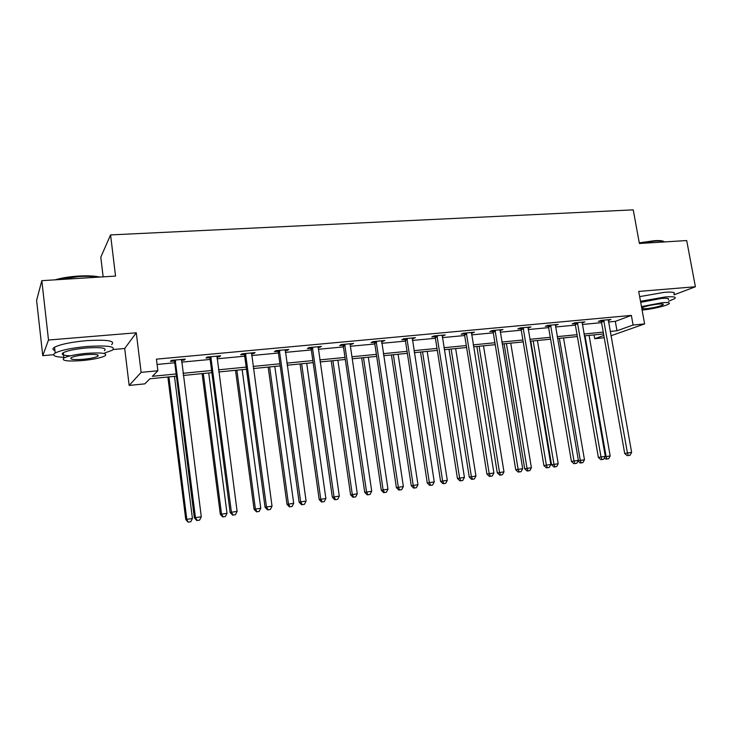 <?xml version="1.0" encoding="UTF-8"?>
<svg xmlns="http://www.w3.org/2000/svg" width="732" height="732" viewBox="0 0 732 732"><rect width="100%" height="100%" fill="white"/><g stroke="black" fill="none" stroke-linecap="round" stroke-linejoin="round"><path stroke-width="1.1" d="M176.421 376.157L149.895 378.773L144.826 383.861L129.161 385.435L141.13 372.378L157.874 370.767L152.357 376.303L176.147 373.97M113.314 349.493L124.696 348.496L129.161 385.435M124.696 348.496L136.28 332.795L48.495 340.023L41.834 280.667L36.6 300.358L42.758 355.661L53.582 354.718M103.148 276.852L100.806 257.17L110.569 234.917L633.235 209.855L639.384 243.491L686.698 240.553L695.4 286.752L638.716 291.428L644.618 323.928L610.918 335.778M604.248 337.754L594.713 338.706L603.845 335.457M594.045 334.908L594.713 338.706M48.495 340.023L42.758 355.661M674.081 294.822L695.4 286.752M608.475 322.007L615.31 321.366L631.359 315.401L156.428 359.156L157.874 370.767M157.087 364.445L174.728 362.779M181.609 362.139L210.157 359.449M217.056 358.808L244.717 356.2M251.625 355.551L278.435 353.034M285.352 352.385L311.338 349.942M318.264 349.292L343.464 346.922M350.39 346.273L374.83 343.976M381.765 343.317L405.473 341.094M412.409 340.444L435.421 338.276M442.348 337.626L464.683 335.531M471.609 334.872L493.286 332.84M500.212 332.191L521.257 330.205M528.184 329.556L548.625 327.634M555.533 326.984L575.389 325.118M582.297 324.468L601.585 322.656M608.228 320.488L610.982 319.491L600.999 320.415L598.401 321.403L601.091 321.156M582.041 322.931L584.859 321.915L574.666 322.867L572.149 323.855L574.894 323.599M555.286 325.429L558.168 324.404L547.746 325.374L545.313 326.362L548.131 326.097M527.937 327.982L530.892 326.939L520.232 327.927L517.89 328.924L520.763 328.659M499.965 330.599L502.994 329.537L492.096 330.553L489.845 331.541L492.792 331.267M471.371 333.27L474.464 332.191L463.319 333.225L461.169 334.222L464.18 333.938M442.11 335.997L445.285 334.908L433.884 335.97L431.834 336.958L434.909 336.674M412.171 338.797L415.428 337.681L403.753 338.77L401.822 339.758L404.97 339.465M381.537 341.652L384.867 340.526L372.917 341.643L371.097 342.631L374.317 342.329M350.289 343.747L350.161 344.598L353.583 343.436L341.35 344.58L339.648 345.568L342.942 345.257M318.036 347.581L321.54 346.419L309.014 347.581L307.44 348.569L310.816 348.258M285.123 350.655L287.237 350.454L288.719 349.475L275.882 350.665L274.445 351.653L277.913 351.333M278.636 351.259L279.734 351.159M251.405 353.803L253.748 353.583L255.093 352.604L241.935 353.831L240.645 354.81L244.195 354.48M216.837 357.033L219.426 356.786L220.625 355.807L207.138 357.06L205.994 358.04L209.636 357.701M181.399 360.336L184.244 360.071L185.287 359.101L171.462 360.382L170.474 361.361L174.198 361.013M136.28 332.795L141.13 372.378M631.359 315.401L633.098 325.035L644.618 323.928M41.834 280.667L115.546 276.083L110.569 234.917M603.58 333.966L584.282 335.869M577.374 336.555L557.51 338.513M550.592 339.2L530.142 341.222M523.215 341.908L502.161 343.985M495.225 344.671L473.54 346.812M466.604 347.499L444.26 349.704M437.315 350.39L414.294 352.659M407.358 353.346L383.632 355.688M376.687 356.374L352.229 358.79M345.294 359.476L320.076 361.965M313.15 362.651L287.136 365.222M280.219 365.899L253.382 368.553M246.474 369.239L218.786 371.966M211.887 372.652L183.311 375.47M610.149 331.44L616.985 330.773L633.098 325.035M183.027 373.293L211.603 370.493M218.502 369.816L246.181 367.107M253.098 366.43L279.926 363.804M286.843 363.127L312.848 360.574M319.783 359.897L345.001 357.426M351.927 356.749L376.385 354.352M383.321 353.666L407.047 351.342M413.992 350.665L437.004 348.405M443.949 347.727L466.284 345.541M473.22 344.863L494.905 342.732M501.841 342.054L522.895 339.996M529.822 339.319L550.272 337.315M557.189 336.638L577.045 334.689M583.962 334.012L603.25 332.118M615.31 321.366L616.985 330.773M608.255 319.957L608.347 320.479M582.187 322.162L582.315 322.913M555.579 324.642L555.707 325.392M528.385 327.177L528.513 327.936M500.578 329.757L500.706 330.525M472.149 332.401L472.277 333.179M443.07 335.11L443.199 335.897M413.324 337.882L413.443 338.678M382.882 340.709L383.001 341.515M351.717 343.61L351.836 344.424M319.802 346.584L319.921 347.407M287.118 349.622L287.237 350.454M253.629 352.742L253.748 353.583M219.307 355.935L219.426 356.786M184.135 359.202L184.244 360.071M604.101 321.138L601.484 322.126L624.698 453.474L627.443 453.026L603.699 320.168M628.321 455.542L629.996 455.286L628.321 455.542L627.443 453.026L631.625 452.394L608.292 319.738M601.484 322.126L600.743 320.515M624.698 453.474L627.223 455.716M629.996 455.286L631.625 452.394M585.024 335.796L606.096 456.558L610.177 455.945L589.086 335.402M605.071 456.731L606.096 456.558L606.984 458.991L605.95 459.156L608.612 458.744L606.984 458.991M610.177 455.945L608.612 458.744M605.95 459.156L604.458 457.82M639.265 242.85L654.509 240.682C659.797 240.38 663 240.727 664.134 241.697M664.564 241.926C663.183 241.075 659.971 240.791 654.939 241.075L639.347 243.289M668.563 301.3L674.776 298.601C676.533 296.918 673.358 296.378 665.26 296.982L640.5 301.273M673.934 294.035C675.673 292.306 672.498 291.739 664.4 292.324L639.658 296.625M640.692 302.334L661.362 298.455C667.218 298.015 669.515 298.409 668.252 299.626M642.092 310.02L642.769 309.965C652.066 309.188 666.825 305.756 669.03 303.826C670.302 302.636 668.005 302.27 662.149 302.728L641.47 306.58M641.854 308.712L646.136 308.703C654.079 307.76 659.724 306.443 663.073 304.75C663.887 303.981 662.405 303.743 658.626 304.036C650.821 304.96 645.185 306.26 641.708 307.925M55.046 279.853C61.625 277.922 69.467 276.659 78.544 276.055C87.566 275.552 94.666 275.891 99.845 277.062M98.317 277.154C93.101 276.312 86.559 276.12 78.69 276.577L57.334 279.706M104.649 352.998L112.28 350.253C116.379 346.474 107.897 345.22 86.843 346.51C71.58 347.984 61.031 350.161 55.202 353.016C51.624 355.432 54.497 356.877 63.812 357.353M111.612 344.644C115.693 340.773 107.211 339.447 86.166 340.673C70.913 342.128 60.372 344.315 54.543 347.233C52.292 348.606 52.42 349.731 54.927 350.591M70.345 355.834C62.998 355.551 60.646 354.508 63.281 352.696C67.472 350.637 75.048 349.072 86.01 348.002C101.181 347.069 107.302 347.965 104.374 350.701M82.506 360.547C93.367 359.458 100.86 357.902 104.987 355.889C107.924 353.217 101.812 352.367 86.632 353.346C75.661 354.425 68.085 355.981 63.885 357.994C61.058 360.748 67.262 361.599 82.506 360.547M85.882 354.663C78.827 355.359 73.95 356.356 71.251 357.664C69.412 359.421 73.41 359.97 83.219 359.302C90.228 358.598 95.069 357.6 97.74 356.301C99.616 354.572 95.672 354.023 85.882 354.663M577.822 323.599L575.297 324.587L598.355 457.418L601.018 456.978L577.429 322.611M601.951 459.513L603.662 459.257L601.951 459.513L601.018 456.978L605.291 456.338L582.123 322.172M575.297 324.587L574.529 322.922M598.355 457.418L600.881 459.687M603.662 459.257L605.291 456.338M550.976 326.106L548.533 327.094L571.427 461.444L574.007 461.014L550.574 325.109M574.986 463.576L576.734 463.31L574.986 463.576L574.007 461.014L578.372 460.364L555.368 324.66M548.533 327.094L547.737 325.374M571.427 461.444L573.952 463.74M576.734 463.31L578.372 460.364M559.376 338.33L580.311 460.419L584.484 459.797L563.521 337.919M578.143 460.776L580.311 460.419L581.245 462.871L580.238 463.036L582.91 462.615L581.245 462.871M584.484 459.797L582.91 462.615M580.238 463.036L578.015 461.014M530.773 341.158L551.553 464.765L558.223 463.722L537.416 340.499M533.18 340.92L553.968 464.363L554.947 466.833L553.978 466.989L556.649 466.577L554.947 466.833M558.223 463.722L556.649 466.577M553.978 466.989L551.553 464.765M523.526 328.677L521.166 329.665L543.894 465.561L546.383 465.149L523.115 327.662M547.417 467.73L549.21 467.464L547.417 467.73L546.383 465.149L550.848 464.481L528.019 327.204M521.166 329.665L520.361 327.918M543.894 465.561L546.42 467.894M549.21 467.464L550.848 464.481M495.454 331.294L493.194 332.282L515.731 469.779L518.128 469.368L495.052 330.278M519.217 471.975L521.047 471.701L519.217 471.975L518.128 469.368L522.703 468.69L500.066 329.812M493.194 332.282L492.38 330.525M515.731 469.779L518.256 472.131M521.047 471.701L522.703 468.69M466.751 333.975L464.591 334.963L486.926 474.08L489.223 473.696L466.339 332.95M490.367 476.322L492.243 476.038L490.367 476.322L489.223 473.696L493.899 472.991L471.472 332.465M464.591 334.963L463.768 333.188M486.926 474.08L489.452 476.477M492.243 476.038L493.899 472.991M504.101 343.793L524.716 468.782L531.395 467.739L510.744 343.134M506.416 343.564L527.04 468.389L528.074 470.886L527.141 471.033L529.812 470.621L528.074 470.886M531.395 467.739L529.812 470.621M527.141 471.033L524.716 468.782M476.843 346.483L497.293 472.89L503.982 471.847L483.495 345.824M479.076 346.263L499.526 472.506L500.615 475.022L499.718 475.169L502.39 474.757L500.615 475.022M503.982 471.847L502.39 474.757M499.718 475.169L497.293 472.89M449 349.237L469.258 477.081L475.946 476.038L455.652 348.578M451.132 349.027L471.399 476.724L472.543 479.259L471.683 479.396L474.354 478.984L472.543 479.259M475.946 476.038L474.354 478.984M471.683 479.396L469.258 477.081M420.525 352.046L440.591 481.372L447.289 480.329L427.186 351.387M422.565 351.845L442.631 481.025L443.83 483.587L443.006 483.724L445.687 483.303L443.83 483.587M447.289 480.329L445.687 483.303M443.006 483.724L440.591 481.372M391.428 354.919L411.274 485.764L417.972 484.721L398.08 354.261M393.358 354.727L413.214 485.435L414.468 488.006L413.69 488.143L416.371 487.722L414.468 488.006M417.972 484.721L416.371 487.722M413.69 488.143L411.274 485.764M361.663 357.857L381.281 490.257L387.978 489.205L368.315 357.198M363.484 357.683L383.111 489.937L384.428 492.535L383.696 492.663L386.377 492.243L384.428 492.535M387.978 489.205L386.377 492.243M383.696 492.663L381.281 490.257M331.212 360.867L350.591 494.85L357.289 493.798L337.864 360.208M332.914 360.702L352.302 494.548L353.684 497.174L352.998 497.293L355.679 496.872L353.684 497.174M357.289 493.798L355.679 496.872M352.998 497.293L350.591 494.85M300.056 363.941L319.179 499.553L325.877 498.501L306.708 363.282M301.639 363.786L320.772 499.27L322.217 501.914L321.577 502.024L324.258 501.612L322.217 501.914M325.877 498.501L324.258 501.612M321.577 502.024L319.179 499.553M268.177 367.089L287.017 504.366L293.706 503.323L274.811 366.439M269.632 366.952L288.481 504.101L290 506.773L289.405 506.873L292.086 506.462L290 506.773M293.706 503.323L292.086 506.462M289.405 506.873L287.017 504.366M235.53 370.319L254.077 509.298L260.757 508.255L242.164 369.66M236.857 370.182L255.404 509.051L256.996 511.75L256.465 511.842L259.137 511.43L256.996 511.75M260.757 508.255L259.137 511.43M256.465 511.842L254.077 509.298M202.105 373.613L220.332 514.349L227.012 513.306L208.721 372.963M203.295 373.503L221.522 514.12L223.187 516.847L222.711 516.929L225.383 516.518L223.187 516.847M227.012 513.306L225.383 516.518M222.711 516.929L220.332 514.349M167.875 376.998L185.763 519.528L192.425 518.485L174.472 376.349M168.909 376.898L186.797 519.327L188.124 522.145L190.787 521.733L188.545 522.072M192.425 518.485L190.787 521.733M188.124 522.145L185.763 519.528M437.388 336.72L435.33 337.708L457.445 478.49L459.632 478.115L436.967 335.677M460.849 480.768L462.761 480.485L460.849 480.768L459.632 478.115L464.427 477.401L442.22 335.192M435.33 337.708L434.497 335.906M457.445 478.49L459.971 480.915M462.761 480.485L464.427 477.401M407.34 339.529L405.391 340.517L427.268 483.01L429.355 482.644L406.919 338.477M430.626 485.325L432.585 485.032L430.626 485.325L429.355 482.644L434.25 481.912L412.29 337.974M405.391 340.517L404.54 338.696M427.268 483.01L429.785 485.462M432.585 485.032L434.25 481.912M376.577 342.411L374.747 343.39L396.378 487.631L398.336 487.283L376.157 341.341M399.681 489.983L401.685 489.681L399.681 489.983L398.336 487.283L403.359 486.533L381.656 340.828M374.747 343.39L373.887 341.551M396.378 487.631L398.894 490.12M401.685 489.681L403.359 486.533M345.092 345.348L343.372 346.337L364.737 492.362L366.576 492.032L344.662 344.269M367.986 494.759L370.044 494.448L367.986 494.759L366.576 492.032L371.719 491.264L350.161 344.598M343.372 346.337L342.512 344.47M364.737 492.362L367.244 494.887M370.044 494.448L371.719 491.264M312.839 348.368L311.256 349.347L332.328 497.211L334.039 496.9L312.399 347.27M335.512 499.654L337.617 499.334L335.512 499.654L334.039 496.9L339.309 496.113L318.173 346.73M311.256 349.347L310.377 347.462M332.328 497.211L334.826 499.773M337.617 499.334L339.309 496.113M279.798 351.452L278.343 352.431L299.113 502.17L300.687 501.887L279.359 350.344M302.243 504.668L304.393 504.339L302.243 504.668L300.687 501.887L306.086 501.081L285.27 349.795M278.343 352.431L277.465 350.518M299.113 502.17L301.602 504.778M304.393 504.339L306.086 501.081M245.943 354.617L244.634 355.596L265.066 507.267L266.494 507.002L245.504 353.492M268.132 509.801L270.337 509.472L268.132 509.801L266.494 507.002L272.03 506.169L251.561 352.934M244.634 355.596L243.738 353.657M265.066 507.267L267.546 509.902M270.337 509.472L272.03 506.169M211.237 357.866L210.075 358.836L230.15 512.492L231.431 512.244L210.789 356.722M233.151 515.072L235.42 514.733L233.151 515.072L231.431 512.244L237.113 511.394L217.001 356.145M210.075 358.836L209.169 356.877M230.15 512.492L232.63 515.163M235.42 514.733L237.113 511.394M175.662 361.187L174.655 362.157L194.346 517.844L195.471 517.625L175.204 360.034M197.265 520.479L199.598 520.132L197.265 520.479L195.471 517.625L201.291 516.755L181.573 359.439M174.655 362.157L173.731 360.171M194.346 517.844L196.816 520.562M199.598 520.132L201.291 516.755M603.854 320.433L601.247 321.43M577.575 322.885L575.05 323.873M550.72 325.383L548.277 326.38M523.27 327.945L520.919 328.933M495.207 330.562L492.947 331.55M466.494 333.234L464.335 334.222M437.132 335.97L435.073 336.958M407.074 338.77L405.125 339.758M376.321 341.634L374.482 342.622M344.827 344.571L343.116 345.559M312.573 347.572L310.99 348.56M279.533 350.655L278.078 351.635M245.678 353.803L244.36 354.791M210.972 357.042L209.81 358.021M175.387 360.354L174.381 361.334M662.945 304.073L663.073 304.75M97.566 354.855L97.74 356.301M63.281 352.696L63.885 357.994M55.202 353.016L54.543 347.233M312.784 348.093L311.192 349.072M279.578 350.738L278.123 351.726"/></g></svg>
